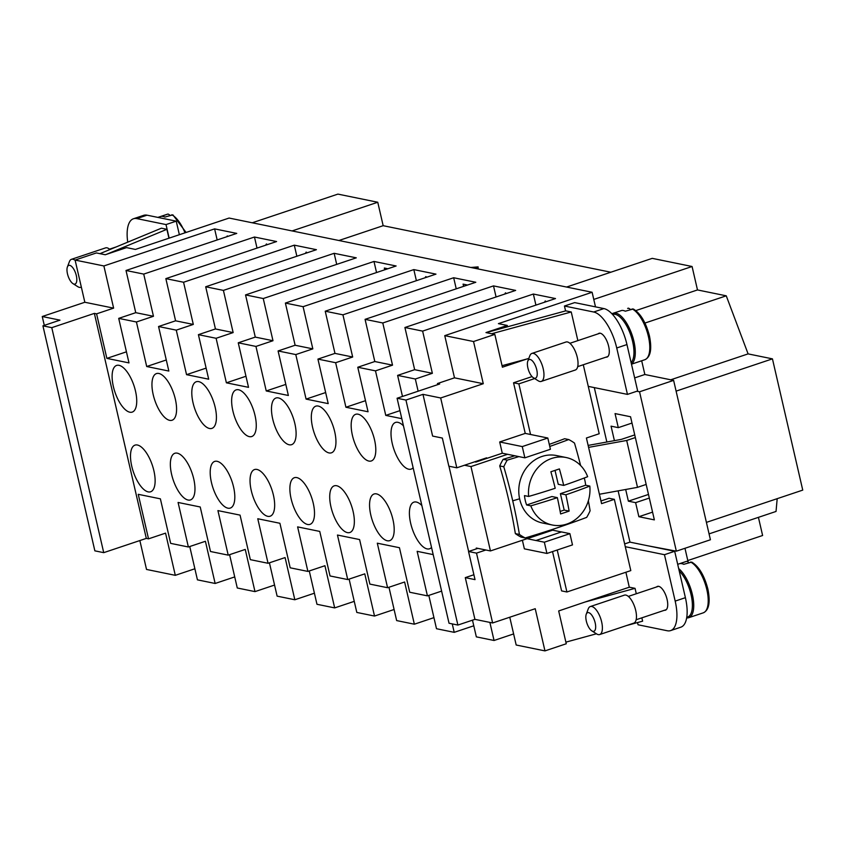 <?xml version="1.0" encoding="UTF-8"?>
<svg xmlns="http://www.w3.org/2000/svg" width="845" height="845" viewBox="0 0 845 845"><rect width="100%" height="100%" fill="white"/><g stroke="black" fill="none" stroke-linecap="round" stroke-linejoin="round"><path stroke-width="1.27" d="M252.254 222.784L337.916 194.107L377.757 202.251L292.095 230.928M610.819 272.227L383.165 225.689L377.757 202.251M566.572 287.046L652.234 258.359L692.076 266.502L593.771 299.426M706.409 522.379L802.75 490.111L772.446 358.861L748.1 353.886L726.256 295.824L697.484 289.941L692.076 266.502M709.061 533.882L776.037 511.447L777.189 498.677M687.798 560.552L762.612 535.498L758.419 517.351M383.165 225.689L338.919 240.508M470.823 267.474L478.122 266.893L478.122 268.963M478.122 266.893L477.742 268.89M471.742 267.654L477.098 267.231L476.823 268.699M476.918 268.203L475.112 268.351M629.303 587.307L625.902 572.234M697.484 289.941L635.831 310.59M507.275 325.452L498.413 323.646L592.113 292.264L229.101 218.052L135.401 249.433L126.549 247.617L105.255 254.746L96.393 252.94L75.099 260.07L103.882 265.953L214.609 228.879L236.748 233.4L126.011 270.484L143.724 274.097L254.461 237.022L276.59 241.543L165.852 278.628L183.566 282.241L294.303 245.166L316.431 249.687L205.694 286.772L223.407 290.395L334.145 253.31L356.284 257.831L245.546 294.916L263.249 298.538L373.986 261.454L396.125 265.985L285.388 303.059L303.091 306.682L413.828 269.597L435.967 274.129L325.23 311.203L342.933 314.826L453.67 277.741L475.809 282.272L365.072 319.347L382.785 322.97L493.512 285.895L515.651 290.416L404.913 327.501L422.627 331.113L533.364 294.039L555.492 298.56L444.755 335.645L473.538 341.528L494.832 334.398L485.981 332.581L507.275 325.452L507.581 326.772M592.113 292.264L595.493 306.862M644.936 323.065L726.256 295.824M194.878 568.769L175.306 575.329L146.523 569.445L139.858 540.557M166.285 359.97L146.703 366.519L136.425 321.987L118.712 318.375L129 362.906L106.861 358.375L96.583 313.844L94.365 313.389L51.777 327.659L42.926 325.843L59.963 320.139L42.25 316.516L44.299 325.388M42.25 316.516L84.838 302.257L75.099 260.07M99.942 253.669L161.427 228.192L166.898 229.312L106.544 254.313M166.898 229.312L168.947 238.195M169.148 238.132L166.011 224.58L136.795 218.601A34.444 14.069 -108.5 0 0 133.436 218.76A34.444 14.069 -108.5 0 0 127.732 242.156M67.399 266.957A9.844 4.014 71.5 0 1 69.734 265.351A9.844 4.014 71.5 0 1 76.325 275.639A9.844 4.014 71.5 0 1 74.064 284.11A9.844 4.014 71.5 0 1 72.987 283.645A9.844 4.014 71.5 0 1 68.086 276.009A9.844 4.014 71.5 0 1 67.399 266.957L69.406 261.644A14.766 6.031 71.5 0 1 71.476 259.309L105.54 247.902A14.766 6.031 71.5 0 1 106.988 247.828A14.766 6.031 71.5 0 1 109.903 249.539M71.476 259.309A14.766 6.031 71.5 0 1 72.913 259.246A14.766 6.031 71.5 0 1 75.173 260.387M81.331 287.078A14.766 6.031 71.5 0 1 80.845 287.3A14.766 6.031 71.5 0 1 79.409 287.363A14.766 6.031 71.5 0 1 77.793 286.677L72.987 283.645M133.436 218.76L143.661 215.338A34.444 14.069 71.5 0 1 147.019 215.179L176.235 221.158L179.362 234.709M176.235 221.158L166.011 224.58M186.08 232.459L172.898 214.862L164.891 217.07A27.061 11.048 -108.5 0 0 163.053 216.436A27.061 11.048 -108.5 0 0 161.353 216.341L167.225 214.271A27.061 11.048 71.5 0 1 168.166 214.06L170.31 215.39M635.049 588.342L629.578 587.233L627.655 587.75L585.015 602.031L635.049 588.342L636.296 593.75M565.886 642.147L596.433 633.792M626.515 625.564L642.622 621.159L641.851 617.832M485.854 550L476.506 553.126L492.624 622.966L535.223 608.706L544.962 650.893L566.256 643.763L558.682 610.956L585.015 602.031M491.653 333.743L571.241 311.974L565.77 310.854L486.181 332.624M502.057 365.684L528.801 358.47M571.241 311.974L577.864 340.63M624.645 543.916L629.969 542.131L674.68 551.278L685.401 597.679A34.444 14.069 71.5 0 1 680.838 627.18L670.613 630.602A34.444 14.069 71.5 0 1 667.254 630.75L638.038 624.772L637.521 622.554M594.299 387.612L606.858 442.019M618.128 490.861L629.969 542.131M528.759 358.375L502.405 367.205L494.832 334.398M473.538 341.528L483.277 383.714L440.678 397.974L456.807 467.813L486.625 457.832L486.752 458.412M583.282 364.755L599.2 433.728L586.419 438.006L599.411 494.251L637.51 487.343L646.171 484.438M565.58 310.907L564.449 306.027L593.665 312.006A34.444 14.069 71.5 0 1 616.734 347.982L627.455 394.393L588.268 386.376M598.154 333.838A12.548 5.123 71.5 0 1 599.031 333.279A12.548 5.123 71.5 0 1 608.654 346.334A12.548 5.123 71.5 0 1 606.995 357.076A12.548 5.123 71.5 0 1 605.96 357.16M533.406 377.768L538.202 380.799A14.766 6.031 -108.5 0 0 539.818 381.486A14.766 6.031 -108.5 0 0 541.254 381.422L575.329 370.015A14.766 6.031 -108.5 0 0 576.86 355.734A14.766 6.031 -108.5 0 0 567.396 341.95A14.766 6.031 -108.5 0 0 565.96 342.024L531.885 353.432A14.766 6.031 -108.5 0 0 529.826 355.766L527.808 361.079A9.844 4.014 -108.5 0 0 528.505 370.131A9.844 4.014 -108.5 0 0 533.406 377.768A9.844 4.014 -108.5 0 0 534.473 378.233A9.844 4.014 -108.5 0 0 536.744 369.761A9.844 4.014 -108.5 0 0 530.142 359.474A9.844 4.014 -108.5 0 0 527.808 361.079M541.254 381.422A14.766 6.031 -108.5 0 0 542.796 367.142A14.766 6.031 -108.5 0 0 533.322 353.368A14.766 6.031 -108.5 0 0 531.885 353.432M522.379 540.24L524.365 548.838L546.937 553.454L544.338 542.205L569.9 533.649L561.481 531.928L535.941 540.525L527.079 538.677L490.449 550.94L470.971 466.567L507.591 454.293L502.279 453.216L475.872 462.057L474.721 461.814M502.279 453.216L499.691 441.967L525.241 433.4L547.813 438.016L550.412 449.276L524.861 457.832L522.263 446.582L547.813 438.016M532.033 376.595L513.549 382.785L525.241 433.4M599.411 494.251L601.577 503.631L614.347 499.342L609.044 498.265L600.964 500.969M552.524 551.584L561.598 590.898L566.91 591.986L557.225 550.01M535.931 540.483L544.338 542.205M561.397 531.949L552.641 530.164L527.09 538.719M569.9 533.649L572.487 544.898L546.937 553.454M507.591 454.293L524.861 457.832M499.691 441.967L522.263 446.582M470.971 466.567L464.496 465.236M448.948 466.208L468.637 551.468M476.464 548.838L476.284 548.046L490.449 550.94M588.131 445.41L621.381 439.379L634.743 434.911M635.355 437.562L626.694 440.467L588.585 447.375M637.51 487.343L626.694 440.467M530.554 434.488L518.862 383.862L534.674 378.571M513.549 382.785L518.862 383.862M614.347 499.342L630.803 570.597L566.91 591.986M627.455 394.393L637.669 390.971L626.958 344.559A34.444 14.069 -108.5 0 0 603.89 308.583L574.674 302.605L564.449 306.027M631.13 362.642A26.079 10.647 -108.5 0 0 631.078 336.035A26.079 10.647 -108.5 0 0 615.171 314.34A26.079 10.647 -108.5 0 0 612.625 314.456L612.572 314.477M631.447 364.015A27.061 11.048 -108.5 0 0 632.736 336.954A27.061 11.048 -108.5 0 0 615.804 313.125A27.061 11.048 -108.5 0 0 613.164 313.241A27.061 11.048 -108.5 0 0 611.981 313.833M632.113 308.911A27.061 11.048 -108.5 0 1 648.411 336.542A27.061 11.048 -108.5 0 1 644.83 359.716C650.555 357.16 652.097 349.228 649.446 335.919C645.865 322.294 640.489 313.315 633.306 308.985L625.3 311.192A27.061 11.048 -108.5 0 0 623.473 310.559A27.061 11.048 -108.5 0 0 621.762 310.464L613.164 313.241M627.645 308.393A27.061 11.048 -108.5 0 1 628.574 308.182L630.719 309.513M674.68 551.278L664.466 554.7L675.176 601.101A34.444 14.069 71.5 0 1 670.613 630.602M625.279 546.694L664.466 554.7M656.586 586.958A12.548 5.123 71.5 0 1 657.463 586.398A12.548 5.123 71.5 0 1 667.096 599.454A12.548 5.123 71.5 0 1 665.438 610.196A12.548 5.123 71.5 0 1 664.402 610.28M586.25 614.199L588.257 608.886A14.766 6.031 71.5 0 1 590.317 606.552L624.392 595.144A14.766 6.031 71.5 0 1 625.839 595.081A14.766 6.031 71.5 0 1 635.303 608.854A14.766 6.031 71.5 0 1 633.771 623.135L599.696 634.542A14.766 6.031 71.5 0 1 598.26 634.606A14.766 6.031 71.5 0 1 596.644 633.919L591.838 630.888A9.844 4.014 71.5 0 1 586.937 623.251A9.844 4.014 71.5 0 1 586.25 614.199A9.844 4.014 71.5 0 1 588.585 612.604A9.844 4.014 71.5 0 1 595.176 622.881A9.844 4.014 71.5 0 1 592.915 631.352A9.844 4.014 71.5 0 1 591.838 630.888M590.317 606.552A14.766 6.031 71.5 0 1 591.764 606.488A14.766 6.031 71.5 0 1 601.228 620.272A14.766 6.031 71.5 0 1 599.696 634.542M679.222 570.924A26.079 10.647 71.5 0 1 691.611 597.341A26.079 10.647 71.5 0 1 687.619 617.04L686.763 617.325M678.683 568.579A27.061 11.048 71.5 0 1 692.678 595.936A27.061 11.048 71.5 0 1 688.781 617.684A27.061 11.048 71.5 0 1 686.668 617.885M690.555 562.031A27.061 11.048 71.5 0 1 706.842 589.662A27.061 11.048 71.5 0 1 703.262 612.836C708.987 610.259 710.529 602.327 707.878 589.039C704.297 575.424 698.921 566.446 691.749 562.105L683.742 564.312A27.061 11.048 -108.5 0 0 681.904 563.678A27.061 11.048 -108.5 0 0 680.193 563.594L686.077 561.513A27.061 11.048 71.5 0 1 687.017 561.302L689.15 562.633M636.845 391.246L639.549 391.795L676.349 551.172L647.682 545.754M614.41 440.646L611.062 426.165L618.297 427.654L615.054 413.585L630.55 416.754L654.357 519.876L638.862 516.707L635.62 502.648L628.374 501.169L625.68 489.487M544.962 650.893L516.179 645.01L509.767 617.23M513.623 633.93L494.05 640.489L476.337 636.866L472.482 620.167M473.781 625.786L454.209 632.345L436.495 628.722L428.806 595.398M433.939 617.642L414.356 624.202L396.654 620.579L388.964 587.254M394.097 609.498L374.515 616.047L356.812 612.435L349.112 579.11M354.256 601.355L334.673 607.904L316.97 604.281L309.27 570.966M314.403 593.201L294.831 599.76L277.118 596.137L269.428 562.823M274.562 585.057L254.989 591.616L237.276 587.993L229.587 554.669M234.72 576.913L215.148 583.472L197.434 579.85L189.745 546.525M334.145 253.31L336.701 264.39M347.041 260.925L347.887 260.64M413.828 269.597L416.384 280.677M425.046 277.783L425.774 276.611L426.894 277.16M425.13 277.751L425.817 276.6M493.512 285.895L496.078 296.975M504.824 294.039L505.447 292.845L506.43 293.5M504.909 294.018L505.49 292.835M533.364 294.039L535.92 305.119M544.624 302.204L545.215 300.968L546.155 301.686M544.708 302.172L545.257 300.957M687.967 561.291L684.968 548.278M648.485 494.441L628.374 501.169M431.52 547.423A24.6 10.045 71.5 0 1 429.535 548.796A24.6 10.045 71.5 0 1 410.649 523.203A24.6 10.045 71.5 0 1 413.913 502.141A24.6 10.045 71.5 0 1 421.856 505.542M370.807 515.059A24.6 10.045 71.5 0 1 374.071 493.998A24.6 10.045 71.5 0 1 392.946 519.58A24.6 10.045 71.5 0 1 389.693 540.652A24.6 10.045 71.5 0 1 370.807 515.059M330.965 506.915A24.6 10.045 71.5 0 1 334.219 485.843A24.6 10.045 71.5 0 1 353.104 511.436A24.6 10.045 71.5 0 1 349.851 532.508A24.6 10.045 71.5 0 1 330.965 506.915M291.124 498.772A24.6 10.045 71.5 0 1 294.377 477.7A24.6 10.045 71.5 0 1 313.263 503.293A24.6 10.045 71.5 0 1 309.999 524.365A24.6 10.045 71.5 0 1 291.124 498.772M251.282 490.628A24.6 10.045 71.5 0 1 254.535 469.556A24.6 10.045 71.5 0 1 273.421 495.149A24.6 10.045 71.5 0 1 270.157 516.211A24.6 10.045 71.5 0 1 251.282 490.628M211.44 482.474A24.6 10.045 71.5 0 1 214.693 461.412A24.6 10.045 71.5 0 1 233.569 487.005A24.6 10.045 71.5 0 1 230.315 508.067A24.6 10.045 71.5 0 1 211.44 482.474M171.598 474.33A24.6 10.045 71.5 0 1 174.852 453.269A24.6 10.045 71.5 0 1 193.727 478.861A24.6 10.045 71.5 0 1 190.474 499.923A24.6 10.045 71.5 0 1 171.598 474.33M413.131 467.739A24.6 10.045 71.5 0 1 411.135 469.112A24.6 10.045 71.5 0 1 392.26 443.519A24.6 10.045 71.5 0 1 395.513 422.447A24.6 10.045 71.5 0 1 403.456 425.848M374.546 439.896A24.6 10.045 71.5 0 1 371.293 460.969A24.6 10.045 71.5 0 1 352.418 435.376A24.6 10.045 71.5 0 1 355.671 414.303A24.6 10.045 71.5 0 1 374.546 439.896M334.704 431.753A24.6 10.045 71.5 0 1 331.451 452.814A24.6 10.045 71.5 0 1 312.565 427.232A24.6 10.045 71.5 0 1 315.829 406.16A24.6 10.045 71.5 0 1 334.704 431.753M294.863 423.609A24.6 10.045 71.5 0 1 291.609 444.671A24.6 10.045 71.5 0 1 272.724 419.078A24.6 10.045 71.5 0 1 275.988 398.016A24.6 10.045 71.5 0 1 294.863 423.609M255.021 415.465A24.6 10.045 71.5 0 1 251.768 436.527A24.6 10.045 71.5 0 1 232.882 410.934A24.6 10.045 71.5 0 1 236.135 389.872A24.6 10.045 71.5 0 1 255.021 415.465M215.179 407.322A24.6 10.045 71.5 0 1 211.915 428.383A24.6 10.045 71.5 0 1 193.04 402.79A24.6 10.045 71.5 0 1 196.293 381.729A24.6 10.045 71.5 0 1 215.179 407.322M175.337 399.167A24.6 10.045 71.5 0 1 172.074 420.24A24.6 10.045 71.5 0 1 153.198 394.647A24.6 10.045 71.5 0 1 156.452 373.585A24.6 10.045 71.5 0 1 175.337 399.167M418.138 391.193L415.328 379.004L432.365 373.3L422.627 331.113M444.755 335.645L454.494 377.831L437.457 383.535L437.721 384.644M399.949 410.649L385.764 415.391L375.486 370.86L392.524 365.156L382.785 322.97M401.797 418.676L385.764 415.391M404.913 327.501L414.652 369.687L397.615 375.391L402.484 396.442M453.67 277.741L456.237 288.821M365.494 400.688L345.922 407.248L335.645 362.716L352.671 357.012L342.933 314.826M365.072 319.347L374.81 361.533L357.773 367.248L368.061 411.768L345.922 407.248M325.652 392.545L306.08 399.104L295.792 354.573L312.83 348.869L303.091 306.682M325.23 311.203L334.969 353.39L317.931 359.093L328.209 403.625L306.08 399.104M373.986 261.454L376.543 272.534M285.811 384.401L266.238 390.96L255.95 346.429L272.988 340.725L263.249 298.538M285.388 303.059L295.127 345.246L278.089 350.95L288.367 395.481L266.238 390.96M245.969 376.257L226.386 382.817L216.109 338.285L233.146 332.581L223.407 290.395M245.546 294.916L255.285 337.102L238.248 342.806L248.525 387.337L226.386 382.817M294.303 245.166L296.859 256.246M206.127 368.114L186.544 374.662L176.267 330.141L193.304 324.427L183.566 282.241M205.694 286.772L215.443 328.958L198.406 334.662L208.683 379.194L186.544 374.662M254.461 237.022L257.017 248.103M136.425 321.987L153.463 316.283L143.724 274.097M165.852 278.628L175.591 320.815L158.554 326.519L168.842 371.05L146.703 366.519M494.05 640.489L489.878 622.406M440.678 397.974L422.975 394.351L405.938 400.055L397.087 398.248L439.675 383.989L437.457 383.535M415.328 379.004L397.615 375.391M375.486 370.86L357.773 367.248M335.645 362.716L317.931 359.093M295.792 354.573L278.089 350.95M255.95 346.429L238.248 342.806M216.109 338.285L198.406 334.662M176.267 330.141L158.554 326.519M94.365 313.389L146.312 538.392L148.53 538.846L138.242 494.314L160.381 498.835L170.658 543.367L188.372 546.99L178.084 502.458L200.223 506.979L210.5 551.51L228.213 555.133L217.925 510.602L240.064 515.123L250.342 559.654L268.055 563.277L257.778 518.745L279.906 523.277L290.194 567.808L307.897 571.421L297.62 526.889L319.748 531.42L330.036 575.952L347.739 579.564L337.461 535.043L359.6 539.564L369.878 584.096L387.58 587.719L377.303 543.187L399.442 547.708L409.719 592.239L427.433 595.862L417.145 551.331L433.179 554.605M131.746 466.186A24.6 10.045 71.5 0 1 135.01 445.125A24.6 10.045 71.5 0 1 153.885 470.718A24.6 10.045 71.5 0 1 150.632 491.779A24.6 10.045 71.5 0 1 131.746 466.186M113.357 386.503A24.6 10.045 71.5 0 1 116.61 365.431A24.6 10.045 71.5 0 1 135.485 391.024A24.6 10.045 71.5 0 1 132.232 412.096A24.6 10.045 71.5 0 1 113.357 386.503M397.087 398.248L449.033 623.24L457.884 625.057L474.922 619.353L492.624 622.966M454.209 632.345L452.255 623.906M441.608 591.109L427.433 595.862M414.356 624.202L404.618 582.004L387.58 587.719M374.515 616.047L364.776 573.861L347.739 579.564M334.673 607.904L324.934 565.717L307.897 571.421M294.831 599.76L285.092 557.573L268.055 563.277M254.989 591.616L245.251 549.43L228.213 555.133M215.148 583.472L205.409 541.286L188.372 546.99M463.588 286.36L463.081 284.131L467.528 285.04M463.176 284.152L463.673 286.328M384.676 269.808L384.348 268.034L387.844 268.752M384.443 268.055L384.76 269.787M305.499 253.352L306.133 252.095L307.115 252.813M305.584 253.32L306.175 252.085M265.7 245.187L266.386 243.983L267.421 244.617M265.784 245.166L266.428 243.973M126.011 270.484L135.749 312.671L153.463 316.283M135.749 312.671L118.712 318.375M175.591 320.815L193.304 324.427M215.443 328.958L233.146 332.581M255.285 337.102L272.988 340.725M295.127 345.246L312.83 348.869M334.969 353.39L352.671 357.012M374.81 361.533L392.524 365.156M454.494 377.831L483.277 383.714M414.652 369.687L432.365 373.3M214.609 228.879L217.176 239.959M96.583 313.844L113.621 308.14L103.882 265.953M126.433 351.826L106.861 358.375M175.306 575.329L165.557 533.142L148.53 538.846M227.252 236.579L227.21 235.913L227.949 236.346M227.347 236.547L227.294 235.935M84.838 302.257L113.621 308.14M476.506 553.126L468.531 551.5L477.879 548.373M422.975 394.351L432.608 436.073L442.347 438.059L448.843 466.186L456.807 467.813M468.531 551.5L475.027 579.628L465.289 577.631L473.897 574.748M42.926 325.843L94.862 550.845L103.724 552.651L146.312 538.392M103.724 552.651L51.777 327.659M465.289 577.631L474.922 619.353M457.884 625.057L405.938 400.055M676.349 551.172L710.423 539.765L673.623 380.387L644.851 374.504L641.682 360.773M639.549 391.795L673.623 380.387M634.658 377.916L644.851 374.504M635.62 502.648L649.319 498.064M638.862 516.707L652.572 512.123M618.297 427.654L632.007 423.06M676.106 391.129L772.446 358.861M670.729 379.796L748.1 353.886M580.61 465.532A255.37 104.273 -108.5 0 0 574.494 443.086A54.122 48.081 -78.4 0 0 568.717 439.558A255.37 53.626 167 0 1 549.757 446.435M518.872 456.606A255.37 53.626 167 0 1 507.222 460.145L503.166 459.321A246.434 51.746 -13 0 0 514.922 455.751M503.789 466.757A255.37 104.273 71.5 0 1 512.725 500.821A255.37 104.273 71.5 0 1 519.411 534.431L515.355 533.607A246.434 100.629 -108.5 0 0 508.701 499.997A246.434 100.629 -108.5 0 0 499.722 465.933L503.789 466.757A54.122 48.081 -78.4 0 1 507.222 460.145M549.282 444.364A246.434 51.746 -13 0 0 564.65 438.724L568.717 439.558M515.355 533.607A54.122 48.081 101.6 0 0 521.122 537.124L525.189 537.959A255.37 53.626 -13 0 0 586.683 517.372A54.122 48.081 -78.4 0 0 590.116 510.76A255.37 104.273 -108.5 0 0 588.352 500.789M525.189 537.959A54.122 48.081 -78.4 0 1 519.411 534.431M503.166 459.321A54.122 48.081 101.6 0 0 499.722 465.933M584.233 478.016A34.444 30.6 -78.4 0 1 584.877 480.435A34.444 30.6 -78.4 0 1 585.659 485.22L589.821 486.076A34.444 30.6 -78.4 0 1 552.334 525.009L542.627 523.034A34.444 30.6 -78.4 0 1 519.717 499.268A34.444 30.6 -78.4 0 1 556.432 455.539L566.129 457.525A34.444 30.6 -78.4 0 1 587.655 476.696A196.758 41.32 -13 0 1 563.721 485.421L558.239 484.301L555.028 470.39M526.636 504.983L551.891 496.533L557.362 497.652A196.758 41.32 167 0 1 530.808 505.838L526.636 504.983A34.444 30.6 -78.4 0 1 525.252 500.398A34.444 30.6 -78.4 0 1 524.47 495.614L528.643 496.459A34.444 30.6 -78.4 0 1 566.129 457.525M528.643 496.459A196.758 41.32 -13 0 0 555.197 488.273A196.758 80.338 -108.5 0 0 550.877 471.763A195.565 41.067 -13 0 0 559.401 468.912A196.758 80.338 71.5 0 1 563.721 485.421M560.161 511.436L564.196 510.084L560.404 493.681L585.659 485.22M564.196 510.084L569.139 511.098A195.565 41.067 167 0 1 560.615 513.95A196.758 80.338 -108.5 0 0 557.362 497.652M560.404 493.681L565.886 494.8A196.758 80.338 71.5 0 1 569.139 511.098M589.821 486.076A196.758 41.32 167 0 1 565.886 494.8M552.334 525.009A34.444 30.6 -78.4 0 1 530.808 505.838M147.019 215.179L136.795 218.601M171.704 214.788A27.061 11.048 71.5 0 1 184.981 232.829M603.89 308.583L593.665 312.006M626.958 344.559L616.734 347.982M685.401 597.679L675.176 601.101M519.612 498.782A258.623 54.312 167 0 1 512.725 500.821M109.491 249.169L116.314 246.888M157.878 217.397L167.225 214.271M607.872 356.527L577.705 366.624M600.066 333.194L569.9 343.292M644.83 359.716L631.49 364.184M658.498 586.314L628.331 596.412M636.148 619.744L666.314 609.646M686.077 561.513L677.69 564.323M688.781 617.684L703.262 612.836"/></g></svg>
